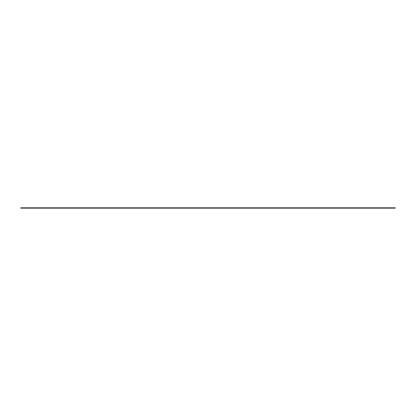 <?xml version="1.0" encoding="UTF-8"?>
<svg xmlns="http://www.w3.org/2000/svg" width="416" height="416" viewBox="0 0 416 416"><rect width="100%" height="100%" fill="white"/><g stroke="black" fill="none" stroke-linecap="round" stroke-linejoin="round"><path stroke-width="0.62" d="M20.8 207.844L20.831 208.187L20.831 207.813L395.169 207.813L395.169 208.187L395.2 207.844M20.8 208.156L395.2 208.156"/></g></svg>

